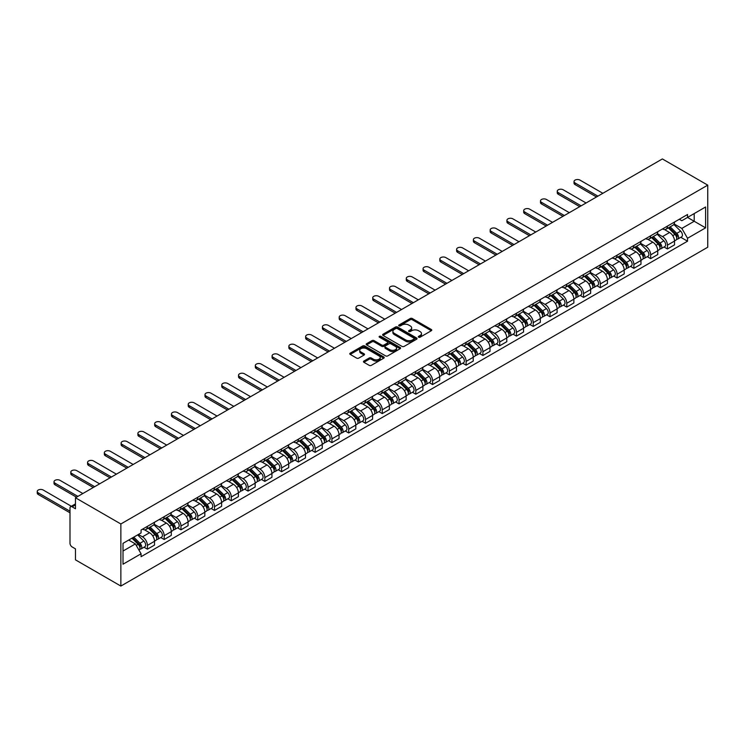 <?xml version="1.0" encoding="UTF-8"?>
<svg xmlns="http://www.w3.org/2000/svg" width="745" height="745" viewBox="0 0 745 745"><rect width="100%" height="100%" fill="white"/><g stroke="black" fill="none" stroke-linecap="round" stroke-linejoin="round"><path stroke-width="1.12" d="M418.634 337.196A1.043 0.605 0 0 0 420.115 337.196L431.327 330.715A1.49 0.866 0 0 0 431.765 330.11A1.49 0.866 0 0 0 431.327 329.504L412.33 318.534A1.49 0.866 0 0 0 410.216 318.534L399.003 325.006A1.043 0.605 0 0 0 400.484 325.863L401.928 325.025A4.777 2.756 0 0 1 408.688 325.025L410.272 325.938A4.777 2.756 0 0 1 411.668 327.884A4.777 2.756 0 0 1 410.272 329.839L408.819 330.678A1.043 0.605 0 0 0 410.299 331.525L411.752 330.687A4.777 2.756 0 0 1 418.504 330.687L420.087 331.599A4.777 2.756 0 0 1 421.484 333.555A4.777 2.756 0 0 1 420.087 335.501L418.634 336.34A1.043 0.605 0 0 0 418.634 337.196L418.634 336.34M363.886 361.064A1.49 0.866 0 0 0 363.448 361.679A1.49 0.866 0 0 0 363.886 362.284L369.213 365.357A1.49 0.866 0 0 0 371.327 365.357L383.777 358.168A1.49 0.866 0 0 0 384.215 357.563A1.49 0.866 0 0 0 383.777 356.948L364.78 345.987A1.49 0.866 0 0 0 362.666 345.987L350.215 353.177A1.49 0.866 0 0 0 349.778 353.782A1.49 0.866 0 0 0 350.215 354.397L356.65 358.112A1.49 0.866 0 0 0 358.764 358.112L364.091 355.03A1.49 0.866 0 0 0 364.529 354.424A1.49 0.866 0 0 0 364.091 353.81L360.897 351.966A3.995 2.309 0 0 1 359.733 350.336A3.995 2.309 0 0 1 362.2 348.213A3.995 2.309 0 0 1 366.549 348.707L379.056 355.933A3.995 2.309 0 0 1 380.22 357.563A3.995 2.309 0 0 1 377.762 359.695A3.995 2.309 0 0 1 373.403 359.192L371.327 357.991A1.49 0.866 0 0 0 369.213 357.991L363.886 361.064L363.886 362.284L369.213 359.23L369.213 357.991M120.858 523.977L75.478 497.781L662.37 158.936L707.75 185.142L120.858 523.977L120.858 586.064L707.75 247.219L707.75 185.142M402.039 346.406A1.49 0.866 0 0 0 404.144 346.406L416.604 339.217A1.49 0.866 0 0 0 417.042 338.612A1.49 0.866 0 0 0 416.604 337.997L397.606 327.036A1.49 0.866 0 0 0 395.493 327.036L383.042 334.226A1.49 0.866 0 0 0 382.604 334.831A1.49 0.866 0 0 0 383.042 335.446L402.039 346.406M379.82 337.42A1.043 0.605 0 0 1 380.872 337.569L380.872 336.321L400.186 347.477A1.49 0.866 0 0 1 400.624 348.083A1.49 0.866 0 0 1 400.186 348.697L387.735 355.887A1.49 0.866 0 0 1 385.621 355.887L366.624 344.916L371.96 341.862L371.96 340.623L366.624 343.696A1.49 0.866 0 0 0 366.186 344.311A1.49 0.866 0 0 0 366.624 344.916L366.624 343.696M371.96 341.862A1.49 0.866 0 0 1 374.065 341.862L374.065 340.623A1.49 0.866 0 0 0 371.96 340.623M374.065 340.623L381.775 345.065A1.49 0.866 0 0 0 383.88 345.065L387.419 343.026A1.49 0.866 0 0 0 387.856 342.421A1.49 0.866 0 0 0 387.419 341.806L379.401 337.178A1.043 0.605 0 0 1 380.872 336.321M75.478 497.781L75.478 508.77L72.144 506.842A3.045 1.76 -120 0 0 70.626 506.693A3.045 1.76 -120 0 0 69.993 508.081L69.993 543.226A3.045 1.76 -120 0 0 72.144 546.951L75.478 548.869L75.478 559.858L120.858 586.064M667.427 226.117A6.994 4.042 60 0 1 665.974 229.255L673.07 225.158A6.994 4.042 -120 0 0 674.523 222.019M657.351 233.641L662.482 236.603A6.994 4.042 60 0 1 667.427 245.17L674.523 241.073A6.994 4.042 -120 0 0 669.578 232.505L664.493 229.572M674.523 241.073L674.523 244.863L667.427 248.96L664.028 246.995M665.974 229.255A6.994 4.042 60 0 1 662.538 228.939M667.427 245.17L667.427 248.96M650.655 235.792A6.994 4.042 60 0 1 649.202 238.94L656.298 234.843A6.994 4.042 -120 0 0 657.751 231.695M647.247 256.68L650.655 258.645L657.751 254.548L657.751 250.758A6.994 4.042 -120 0 0 652.806 242.19L647.722 239.257M649.202 238.94A6.994 4.042 60 0 1 645.757 238.624M640.579 243.326L645.71 246.288A6.994 4.042 60 0 1 650.655 254.855L650.655 258.645M633.874 245.478A6.994 4.042 60 0 1 632.431 248.625L639.527 244.528A6.994 4.042 -120 0 0 640.97 241.38M630.475 266.365L633.874 268.33L640.97 264.233L640.97 260.443A6.994 4.042 -120 0 0 636.025 251.875L630.95 248.942M632.431 248.625A6.994 4.042 60 0 1 628.985 248.308M623.807 253.011L628.929 255.973A6.994 4.042 60 0 1 633.874 264.54L633.874 268.33M617.102 255.162A6.994 4.042 60 0 1 615.659 258.31L622.755 254.213A6.994 4.042 -120 0 0 624.198 251.065M613.703 276.05L617.102 278.015L624.198 273.918L624.198 270.128A6.994 4.042 -120 0 0 619.253 261.56L614.178 258.627M615.659 258.31A6.994 4.042 60 0 1 612.213 257.994M607.035 262.696L612.157 265.658A6.994 4.042 60 0 1 617.102 274.225L617.102 278.015M600.33 264.847A6.994 4.042 60 0 1 598.878 267.995L605.974 263.898A6.994 4.042 -120 0 0 607.426 260.75M596.922 285.735L600.33 287.7L607.426 283.603L607.426 279.813A6.994 4.042 -120 0 0 602.482 271.245L597.397 268.312M598.878 267.995A6.994 4.042 60 0 1 595.432 267.678M590.254 272.381L595.385 275.343A6.994 4.042 60 0 1 600.33 283.91L600.33 287.7M583.549 274.533A6.994 4.042 60 0 1 582.106 277.68L589.202 273.583A6.994 4.042 -120 0 0 590.655 270.435M580.15 295.42L583.558 297.385L590.655 293.288L590.655 289.498A6.994 4.042 -120 0 0 585.7 280.93L580.625 277.997M582.106 277.68A6.994 4.042 60 0 1 578.66 277.363M573.482 282.066L578.604 285.028A6.994 4.042 60 0 1 583.558 293.595L583.558 297.385M566.777 284.217A6.994 4.042 60 0 1 565.334 287.356L572.43 283.268A6.994 4.042 -120 0 0 573.874 280.12M563.378 305.105L566.777 307.07L573.874 302.973L573.874 299.183A6.994 4.042 -120 0 0 568.929 290.615L563.853 287.682M565.334 287.356A6.994 4.042 60 0 1 561.888 287.048M556.711 291.751L561.832 294.713A6.994 4.042 60 0 1 566.777 303.28L566.777 307.07M550.006 293.903A6.994 4.042 60 0 1 548.553 297.041L555.649 292.943A6.994 4.042 -120 0 0 557.102 289.805M546.607 314.79L550.006 316.755L557.102 312.658L557.102 308.868A6.994 4.042 -120 0 0 552.157 300.3L547.072 297.367M548.553 297.041A6.994 4.042 60 0 1 545.116 296.733M539.929 301.436L545.061 304.398A6.994 4.042 60 0 1 550.006 312.965L550.006 316.755M533.234 303.588A6.994 4.042 60 0 1 531.781 306.726L538.877 302.628A6.994 4.042 -120 0 0 540.33 299.49M529.825 324.475L533.234 326.44L540.33 322.343L540.33 318.553A6.994 4.042 -120 0 0 535.385 309.985L530.3 307.052M531.781 306.726A6.994 4.042 60 0 1 528.335 306.419M523.158 311.121L528.279 314.083A6.994 4.042 60 0 1 533.234 322.65L533.234 326.44M516.453 313.272A6.994 4.042 60 0 1 515.009 316.411L522.105 312.313A6.994 4.042 -120 0 0 523.549 309.175M513.054 334.16L516.453 336.116L523.549 332.019L523.549 328.238A6.994 4.042 -120 0 0 518.604 319.67L513.529 316.737M515.009 316.411A6.994 4.042 60 0 1 511.564 316.094M506.386 320.806L511.508 323.768A6.994 4.042 60 0 1 516.453 332.335L516.453 336.116M499.681 322.958A6.994 4.042 60 0 1 498.228 326.096L505.334 321.998A6.994 4.042 -120 0 0 506.777 318.86M496.282 343.836L499.681 345.801L506.777 341.704L506.777 337.923A6.994 4.042 -120 0 0 501.832 329.355L496.757 326.422M498.228 326.096A6.994 4.042 60 0 1 494.792 325.779M489.605 330.491L494.736 333.453A6.994 4.042 60 0 1 499.681 342.02L499.681 345.801M482.909 332.642A6.994 4.042 60 0 1 481.456 335.781L488.552 331.683A6.994 4.042 -120 0 0 490.005 328.545M479.501 353.521L482.909 355.486L490.005 351.389L490.005 347.608A6.994 4.042 -120 0 0 485.06 339.04L479.976 336.107M481.456 335.781A6.994 4.042 60 0 1 478.011 335.464M472.833 340.176L477.964 343.138A6.994 4.042 60 0 1 482.909 351.705L482.909 355.486M466.128 342.328A6.994 4.042 60 0 1 464.684 345.466L471.781 341.368A6.994 4.042 -120 0 0 473.233 338.23M462.729 363.206L466.128 365.171L473.233 361.074L473.233 357.293A6.994 4.042 -120 0 0 468.279 348.725L463.204 345.792M464.684 345.466A6.994 4.042 60 0 1 461.239 345.149M456.061 349.861L461.183 352.823A6.994 4.042 60 0 1 466.128 361.39L466.128 365.171M449.356 352.012A6.994 4.042 60 0 1 447.913 355.151L455.009 351.053A6.994 4.042 -120 0 0 456.452 347.915M445.957 372.891L449.356 374.856L456.452 370.759L456.452 366.978A6.994 4.042 -120 0 0 451.507 358.41L446.432 355.477M447.913 355.151A6.994 4.042 60 0 1 444.467 354.834M439.289 359.546L444.411 362.508A6.994 4.042 60 0 1 449.356 371.075L449.356 374.856M432.584 361.697A6.994 4.042 60 0 1 431.132 364.836L438.228 360.738A6.994 4.042 -120 0 0 439.68 357.6M429.185 382.576L432.584 384.541L439.68 380.444L439.68 376.663A6.994 4.042 -120 0 0 434.735 368.095L429.651 365.162M431.132 364.836A6.994 4.042 60 0 1 427.695 364.519M422.508 369.231L427.639 372.193A6.994 4.042 60 0 1 432.584 380.76L432.584 384.541M415.812 371.382A6.994 4.042 60 0 1 414.36 374.521L421.456 370.423A6.994 4.042 -120 0 0 422.909 367.285M412.404 392.261L415.812 394.226L422.909 390.129L422.909 386.348A6.994 4.042 -120 0 0 417.964 377.78L412.879 374.847M414.36 374.521A6.994 4.042 60 0 1 410.914 374.204M405.736 378.916L410.858 381.878A6.994 4.042 60 0 1 415.812 390.445L415.812 394.226M399.031 381.067A6.994 4.042 60 0 1 397.588 384.206L404.684 380.108A6.994 4.042 -120 0 0 406.127 376.97M395.632 401.946L399.031 403.911L406.127 399.814L406.127 396.033A6.994 4.042 -120 0 0 401.183 387.465L396.107 384.532M397.588 384.206A6.994 4.042 60 0 1 394.142 383.889M388.965 388.601L394.086 391.563A6.994 4.042 60 0 1 399.031 400.13L399.031 403.911M382.26 390.753A6.994 4.042 60 0 1 380.807 393.891L387.912 389.793A6.994 4.042 -120 0 0 389.356 386.655M378.86 411.631L382.26 413.596L389.356 409.499L389.356 405.718A6.994 4.042 -120 0 0 384.411 397.15L379.326 394.217M380.807 393.891A6.994 4.042 60 0 1 377.37 393.574M372.183 398.286L377.315 401.248A6.994 4.042 60 0 1 382.26 409.815L382.26 413.596M365.488 400.438A6.994 4.042 60 0 1 364.035 403.576L371.131 399.478A6.994 4.042 -120 0 0 372.584 396.34M362.079 421.316L365.488 423.281L372.584 419.184L372.584 415.403A6.994 4.042 -120 0 0 367.639 406.835L362.554 403.902M364.035 403.576A6.994 4.042 60 0 1 360.589 403.259M355.412 407.971L360.543 410.933A6.994 4.042 60 0 1 365.488 419.5L365.488 423.281M348.707 410.123A6.994 4.042 60 0 1 347.263 413.261L354.359 409.163A6.994 4.042 -120 0 0 355.803 406.025M345.308 431.001L348.707 432.966L355.812 428.869L355.812 425.078A6.994 4.042 -120 0 0 350.858 416.52L345.782 413.587M347.263 413.261A6.994 4.042 60 0 1 343.817 412.944M338.64 417.656L343.762 420.618A6.994 4.042 60 0 1 348.707 429.176L348.707 432.966M331.935 419.808A6.994 4.042 60 0 1 330.491 422.946L337.587 418.848A6.994 4.042 -120 0 0 339.031 415.71M328.536 440.686L331.935 442.651L339.031 438.554L339.031 434.763A6.994 4.042 -120 0 0 334.086 426.196L329.011 423.272M330.491 422.946A6.994 4.042 60 0 1 327.046 422.629M321.868 427.341L326.99 430.293A6.994 4.042 60 0 1 331.935 438.861L331.935 442.651M315.163 429.493A6.994 4.042 60 0 1 313.71 432.631L320.806 428.533A6.994 4.042 -120 0 0 322.259 425.395M311.755 450.371L315.163 452.336L322.259 448.239L322.259 444.448A6.994 4.042 -120 0 0 317.314 435.881L312.229 432.957M313.71 432.631A6.994 4.042 60 0 1 310.265 432.314M305.087 437.026L310.218 439.978A6.994 4.042 60 0 1 315.163 448.546L315.163 452.336M298.391 439.178A6.994 4.042 60 0 1 296.938 442.316L304.035 438.218A6.994 4.042 -120 0 0 305.487 435.08M294.983 460.056L298.391 462.021L305.487 457.924L305.487 454.133A6.994 4.042 -120 0 0 300.542 445.566L295.458 442.632M296.938 442.316A6.994 4.042 60 0 1 293.493 441.999M288.315 446.711L293.437 449.663A6.994 4.042 60 0 1 298.391 458.231L298.391 462.021M281.61 448.863A6.994 4.042 60 0 1 280.167 452.001L287.263 447.903A6.994 4.042 -120 0 0 288.706 444.765M278.211 469.741L281.61 471.706L288.706 467.609L288.706 463.818A6.994 4.042 -120 0 0 283.761 455.251L278.686 452.317M280.167 452.001A6.994 4.042 60 0 1 276.721 451.684M271.543 456.396L276.665 459.348A6.994 4.042 60 0 1 281.61 467.916L281.61 471.706M264.838 458.548A6.994 4.042 60 0 1 263.385 461.686L270.482 457.588A6.994 4.042 -120 0 0 271.934 454.45M261.439 479.426L264.838 481.391L271.934 477.294L271.934 473.503A6.994 4.042 -120 0 0 266.989 464.936L261.905 462.002M263.385 461.686A6.994 4.042 60 0 1 259.949 461.369M254.762 466.081L259.893 469.033A6.994 4.042 60 0 1 264.838 477.601L264.838 481.391M248.066 468.233A6.994 4.042 60 0 1 246.614 471.371L253.71 467.273A6.994 4.042 -120 0 0 255.162 464.135M244.658 489.111L248.066 491.076L255.162 486.979L255.162 483.188A6.994 4.042 -120 0 0 250.218 474.621L245.133 471.687M246.614 471.371A6.994 4.042 60 0 1 243.168 471.054M237.99 475.766L243.121 478.718A6.994 4.042 60 0 1 248.066 487.286L248.066 491.076M231.285 477.918A6.994 4.042 60 0 1 229.842 481.056L236.938 476.958A6.994 4.042 -120 0 0 238.381 473.82M227.886 498.796L231.285 500.761L238.381 496.664L238.381 492.873A6.994 4.042 -120 0 0 233.436 484.306L228.361 481.372M229.842 481.056A6.994 4.042 60 0 1 226.396 480.739M221.218 485.442L226.34 488.403A6.994 4.042 60 0 1 231.285 496.971L231.285 500.761M214.513 487.603A6.994 4.042 60 0 1 213.07 490.741L220.166 486.643A6.994 4.042 -120 0 0 221.61 483.505M211.114 508.481L214.513 510.446L221.61 506.349L221.61 502.558A6.994 4.042 -120 0 0 216.665 493.991L211.589 491.057M213.07 490.741A6.994 4.042 60 0 1 209.624 490.424M204.447 495.127L209.569 498.088A6.994 4.042 60 0 1 214.513 506.656L214.513 510.446M197.742 497.288A6.994 4.042 60 0 1 196.289 500.426L203.385 496.328A6.994 4.042 -120 0 0 204.838 493.19M194.333 518.166L197.742 520.131L204.838 516.034L204.838 512.243A6.994 4.042 -120 0 0 199.893 503.676L194.808 500.742M196.289 500.426A6.994 4.042 60 0 1 192.843 500.109M187.666 504.812L192.797 507.773A6.994 4.042 60 0 1 197.742 516.341L197.742 520.131M180.96 506.972A6.994 4.042 60 0 1 179.517 510.111L186.613 506.013A6.994 4.042 -120 0 0 188.066 502.875M177.561 527.851L180.97 529.816L188.066 525.719L188.066 521.928A6.994 4.042 -120 0 0 183.112 513.361L178.036 510.427M179.517 510.111A6.994 4.042 60 0 1 176.071 509.794M170.894 514.497L176.016 517.458A6.994 4.042 60 0 1 180.97 526.026L180.97 529.816M164.189 516.648A6.994 4.042 60 0 1 162.745 519.796L169.841 515.698A6.994 4.042 -120 0 0 171.285 512.56M160.79 537.536L164.189 539.501L171.285 535.404L171.285 531.613A6.994 4.042 -120 0 0 166.34 523.046L161.265 520.112M162.745 519.796A6.994 4.042 60 0 1 159.3 519.479M154.122 524.182L159.244 527.143A6.994 4.042 60 0 1 164.189 535.711L164.189 539.501M147.417 526.333A6.994 4.042 60 0 1 145.964 529.481L153.06 525.383A6.994 4.042 -120 0 0 154.513 522.236M144.018 547.221L147.417 549.186L154.513 545.089L154.513 541.298A6.994 4.042 -120 0 0 149.568 532.731L144.483 529.797M145.964 529.481A6.994 4.042 60 0 1 142.528 529.164M138.384 534.472L142.472 536.828A6.994 4.042 60 0 1 147.417 545.396L147.417 549.186M679.31 219.254L681.833 220.716L705.599 206.989L694.2 213.573L694.2 221.274L681.833 228.408L674.132 223.956M123.009 551.049L135.376 543.906L141.075 553.777L123.009 564.207L123.009 543.347L141.075 532.917L141.075 530.002L687.533 214.504L687.533 217.419L705.599 227.849L687.533 238.279L681.833 228.408M705.599 206.989L705.599 227.849M141.075 553.777L141.075 556.692L687.533 241.194L687.533 238.279M135.376 543.906L128.708 540.06M680.8 237.31L687.533 241.194M419.053 337.345L420.087 336.74A4.777 2.756 0 0 0 421.484 334.794L421.484 333.555M411.668 327.884L411.668 329.122A4.777 2.756 0 0 1 410.272 331.078L409.238 331.674M431.327 329.504L431.327 330.715L412.33 319.773A1.49 0.866 0 0 0 410.216 319.773L399.422 326.003M416.604 337.997L416.604 339.217L397.606 328.275A1.49 0.866 0 0 0 395.493 328.275L383.06 335.455M413.969 339.04A1.043 0.605 0 0 0 413.969 338.183L397.29 328.554A1.043 0.605 0 0 0 395.809 328.554L394.282 329.439A4.777 2.756 0 0 0 392.885 331.385A4.777 2.756 0 0 0 394.282 333.341L405.68 339.925A4.777 2.756 0 0 0 412.432 339.925L413.969 339.04L413.969 340.279A1.043 0.605 0 0 0 414.267 339.85L414.267 338.612M392.885 331.385L392.885 332.633A4.777 2.756 0 0 0 394.282 334.579L394.282 333.341M413.969 340.279L412.432 341.163A4.777 2.756 0 0 1 405.68 341.163L394.282 334.579M374.065 341.862L381.775 346.313A1.49 0.866 0 0 0 383.88 346.313L387.419 344.274A1.49 0.866 0 0 0 387.856 343.659L387.856 342.421M380.872 337.569L400.167 348.707M389.765 349.684A3.995 2.309 0 0 0 394.124 350.187A3.995 2.309 0 0 0 396.582 348.055A3.995 2.309 0 0 0 395.418 346.425L391.004 343.883A1.49 0.866 0 0 0 388.899 343.883L385.361 345.922A1.49 0.866 0 0 0 384.923 346.527A1.49 0.866 0 0 0 385.361 347.142L389.765 349.684L389.765 350.923A3.995 2.309 0 0 0 394.124 351.426A3.995 2.309 0 0 0 396.582 349.293L396.582 348.055M384.923 346.527L384.923 347.775A1.49 0.866 0 0 0 385.361 348.381L385.361 347.142M389.765 350.923L385.361 348.381M380.22 357.563L380.22 358.801A3.995 2.309 0 0 1 377.762 360.934A3.995 2.309 0 0 1 373.403 360.431L371.327 359.23A1.49 0.866 0 0 0 369.213 359.23M359.733 350.336L359.733 351.584A3.995 2.309 0 0 0 360.897 353.214L360.897 351.966M364.091 353.81L364.091 355.03L360.897 353.214M383.759 358.187L364.78 347.226A1.49 0.866 0 0 0 362.666 347.226L350.234 354.406M668.33 227.895L674.942 234.414A3.8 2.198 60 0 1 675.939 240.113L674.523 240.933M669.643 229.199L672.446 230.81M602.854 193.3L580.001 180.113A3.502 2.021 -0 0 0 576.192 179.675A3.502 2.021 -0 0 0 574.032 181.538A3.502 2.021 -0 0 0 575.056 182.963L597.909 196.159M669.066 227.467L676.302 234.61A1.825 1.052 60 0 1 676.777 237.348A1.825 1.052 60 0 1 676.618 237.413M670.155 226.843L676.767 233.362A3.8 2.198 60 0 1 677.773 239.061A3.8 2.198 60 0 1 676.618 239.182M673.853 224.431L680.632 231.127A3.8 2.198 60 0 1 681.638 236.826L677.773 239.061M596.512 196.969L575.056 184.583A3.502 2.021 180 0 1 574.032 183.149L574.032 181.538M651.558 237.581L658.161 244.099A3.8 2.198 60 0 1 659.167 249.799L657.751 250.618M652.871 238.884L655.675 240.495M586.082 202.985L563.229 189.798A3.502 2.021 -0 0 0 559.421 189.36A3.502 2.021 -0 0 0 557.26 191.223A3.502 2.021 -0 0 0 558.284 192.648L581.137 205.844M652.285 237.152L659.521 244.295A1.825 1.052 60 0 1 660.005 247.033A1.825 1.052 60 0 1 659.837 247.098M653.384 236.528L659.995 243.047A3.8 2.198 60 0 1 660.992 248.746A3.8 2.198 60 0 1 659.846 248.867M657.081 234.116L663.86 240.812A3.8 2.198 60 0 1 664.866 246.511L660.992 248.746M579.74 206.654L558.284 194.268A3.502 2.021 180 0 1 557.26 192.834L557.26 191.223M634.777 247.266L641.389 253.784A3.8 2.198 60 0 1 642.395 259.483L640.97 260.303M636.1 248.56L638.903 250.18M569.31 212.67L546.457 199.483A3.502 2.021 -0 0 0 542.649 199.045A3.502 2.021 -0 0 0 540.488 200.908A3.502 2.021 -0 0 0 541.513 202.333L564.356 215.529M635.513 246.837L642.749 253.98A1.825 1.052 60 0 1 643.233 256.718A1.825 1.052 60 0 1 643.065 256.783M636.612 246.213L643.214 252.732A3.8 2.198 60 0 1 644.22 258.431A3.8 2.198 60 0 1 643.075 258.552M640.309 243.801L647.088 250.497A3.8 2.198 60 0 1 648.094 256.196L644.22 258.431M562.959 216.339L541.513 203.953A3.502 2.021 180 0 1 540.488 202.519L540.488 200.908M618.005 256.951L624.617 263.469A3.8 2.198 60 0 1 625.614 269.169L624.198 269.988M619.328 258.245L622.122 259.865M552.529 222.355L529.686 209.168A3.502 2.021 -0 0 0 525.868 208.73A3.502 2.021 -0 0 0 523.707 210.593A3.502 2.021 -0 0 0 524.731 212.018L547.584 225.214M618.741 256.522L625.977 263.665A1.825 1.052 60 0 1 626.452 266.403A1.825 1.052 60 0 1 626.294 266.468M619.831 255.889L626.443 262.417A3.8 2.198 60 0 1 627.448 268.116A3.8 2.198 60 0 1 626.294 268.237M623.528 253.486L630.317 260.182A3.8 2.198 60 0 1 631.313 265.881L627.448 268.116M546.187 226.024L524.731 213.638A3.502 2.021 180 0 1 523.707 212.204L523.707 210.593M601.234 266.635L607.836 273.154A3.8 2.198 60 0 1 608.842 278.853L607.426 279.673M602.547 267.93L605.35 269.55M535.757 232.04L512.905 218.853A3.502 2.021 -0 0 0 509.096 218.415A3.502 2.021 -0 0 0 506.935 220.278A3.502 2.021 -0 0 0 507.96 221.703L530.812 234.899M601.96 266.207L609.205 273.35A1.825 1.052 60 0 1 609.68 276.088A1.825 1.052 60 0 1 609.512 276.153M603.059 265.574L609.671 272.102A3.8 2.198 60 0 1 610.667 277.801A3.8 2.198 60 0 1 609.522 277.922M606.756 263.171L613.535 269.867A3.8 2.198 60 0 1 614.541 275.566L610.667 277.801M529.416 235.699L507.96 223.323A3.502 2.021 180 0 1 506.935 221.889L506.935 220.278M584.452 276.321L591.064 282.839A3.8 2.198 60 0 1 592.07 288.538L590.645 289.358M585.775 277.615L588.578 279.235M518.986 241.725L496.133 228.538A3.502 2.021 -0 0 0 492.324 228.1A3.502 2.021 -0 0 0 490.163 229.963A3.502 2.021 -0 0 0 491.188 231.388L514.031 244.583M585.188 275.892L592.424 283.035A1.825 1.052 60 0 1 592.908 285.773A1.825 1.052 60 0 1 592.741 285.838M586.287 275.259L592.89 281.778A3.8 2.198 60 0 1 593.895 287.486A3.8 2.198 60 0 1 592.75 287.607M589.984 272.856L596.764 279.543A3.8 2.198 60 0 1 597.769 285.251L593.895 287.486M512.635 245.384L491.188 233.008A3.502 2.021 180 0 1 490.163 231.574L490.163 229.963M567.681 286.005L574.293 292.524A3.8 2.198 60 0 1 575.289 298.224L573.874 299.043M569.003 287.3L571.797 288.92M502.204 251.41L479.361 238.214A3.502 2.021 -0 0 0 475.543 237.776A3.502 2.021 -0 0 0 473.392 239.648A3.502 2.021 -0 0 0 474.416 241.073L497.26 254.269M568.416 285.577L575.652 292.72A1.825 1.052 60 0 1 576.136 295.458A1.825 1.052 60 0 1 575.969 295.523M569.506 284.944L576.118 291.463A3.8 2.198 60 0 1 577.124 297.171A3.8 2.198 60 0 1 575.969 297.292M573.212 282.541L579.992 289.228A3.8 2.198 60 0 1 580.988 294.936L577.124 297.171M495.863 255.069L474.416 242.684A3.502 2.021 180 0 1 473.392 241.259L473.392 239.648M550.909 295.69L557.511 302.209A3.8 2.198 60 0 1 558.517 307.909L557.102 308.728M552.222 296.985L555.025 298.605M485.433 261.095L462.58 247.899A3.502 2.021 -0 0 0 458.771 247.461A3.502 2.021 -0 0 0 456.611 249.333A3.502 2.021 -0 0 0 457.635 250.758L480.488 263.954M551.645 295.262L558.88 302.405A1.825 1.052 60 0 1 559.355 305.143A1.825 1.052 60 0 1 559.188 305.208M552.734 294.629L559.346 301.148A3.8 2.198 60 0 1 560.342 306.847A3.8 2.198 60 0 1 559.197 306.977M556.431 292.226L563.211 298.913A3.8 2.198 60 0 1 564.216 304.612L560.342 306.847M479.091 264.754L457.635 252.369A3.502 2.021 180 0 1 456.611 250.944L456.611 249.333M534.137 305.376L540.74 311.894A3.8 2.198 60 0 1 541.745 317.594L540.33 318.413M535.45 306.67L538.253 308.29M468.661 270.78L445.808 257.584A3.502 2.021 -0 0 0 441.999 257.146A3.502 2.021 -0 0 0 439.839 259.018A3.502 2.021 -0 0 0 440.863 260.443L463.716 273.638M534.863 304.947L542.099 312.09A1.825 1.052 60 0 1 542.583 314.828A1.825 1.052 60 0 1 542.416 314.893M535.962 304.314L542.565 310.833A3.8 2.198 60 0 1 543.571 316.532A3.8 2.198 60 0 1 542.425 316.662M539.659 301.911L546.439 308.598A3.8 2.198 60 0 1 547.445 314.297L543.571 316.532M462.319 274.439L440.863 262.054A3.502 2.021 180 0 1 439.839 260.629L439.839 259.018M517.356 315.06L523.968 321.579A3.8 2.198 60 0 1 524.974 327.279L523.549 328.098M518.678 316.355L521.481 317.975M451.88 280.465L429.036 267.269A3.502 2.021 -0 0 0 425.227 266.831A3.502 2.021 -0 0 0 423.067 268.703A3.502 2.021 -0 0 0 424.091 270.128L446.935 283.324M518.092 314.632L525.327 321.775A1.825 1.052 60 0 1 525.812 324.513A1.825 1.052 60 0 1 525.644 324.578M519.191 313.999L525.793 320.518A3.8 2.198 60 0 1 526.799 326.217A3.8 2.198 60 0 1 525.653 326.347M522.888 311.596L529.667 318.283A3.8 2.198 60 0 1 530.673 323.982L526.799 326.217M445.538 284.124L424.091 271.739A3.502 2.021 180 0 1 423.067 270.314L423.067 268.703M500.584 324.746L507.196 331.264A3.8 2.198 60 0 1 508.192 336.964L506.777 337.783M501.907 326.04L504.7 327.66M435.108 290.15L412.264 276.954A3.502 2.021 -0 0 0 408.446 276.516A3.502 2.021 -0 0 0 406.286 278.388A3.502 2.021 -0 0 0 407.31 279.813L430.163 293.008M501.32 324.317L508.556 331.46A1.825 1.052 60 0 1 509.031 334.198A1.825 1.052 60 0 1 508.872 334.263M502.409 323.684L509.021 330.203A3.8 2.198 60 0 1 510.027 335.902A3.8 2.198 60 0 1 508.872 336.023M506.106 321.281L512.895 327.968A3.8 2.198 60 0 1 513.892 333.667L510.027 335.902M428.766 293.809L407.31 281.424A3.502 2.021 180 0 1 406.286 279.999L406.286 278.388M483.812 334.43L490.415 340.949A3.8 2.198 60 0 1 491.421 346.649L490.005 347.468M485.125 335.725L487.928 337.345M418.336 299.835L395.483 286.639A3.502 2.021 -0 0 0 391.674 286.201A3.502 2.021 -0 0 0 389.514 288.073A3.502 2.021 -0 0 0 390.538 289.498L413.391 302.694M484.539 334.002L491.775 341.145A1.825 1.052 60 0 1 492.259 343.873A1.825 1.052 60 0 1 492.091 343.948M485.638 333.369L492.249 339.888A3.8 2.198 60 0 1 493.246 345.587A3.8 2.198 60 0 1 492.1 345.708M489.335 330.966L496.114 337.653A3.8 2.198 60 0 1 497.12 343.352L493.246 345.587M411.994 303.494L390.538 291.109A3.502 2.021 180 0 1 389.514 289.684L389.514 288.073M467.031 344.115L473.643 350.634A3.8 2.198 60 0 1 474.649 356.334L473.224 357.153M468.354 345.41L471.157 347.03M401.564 309.52L378.711 296.324A3.502 2.021 -0 0 0 374.903 295.886A3.502 2.021 -0 0 0 372.742 297.758A3.502 2.021 -0 0 0 373.767 299.183L396.61 312.379M467.767 343.687L475.003 350.83A1.825 1.052 60 0 1 475.487 353.558A1.825 1.052 60 0 1 475.319 353.633M468.866 343.054L475.468 349.573A3.8 2.198 60 0 1 476.474 355.272A3.8 2.198 60 0 1 475.329 355.393M472.563 340.651L479.342 347.338A3.8 2.198 60 0 1 480.348 353.037L476.474 355.272M395.213 313.179L373.767 300.794A3.502 2.021 180 0 1 372.742 299.369L372.742 297.758M450.259 353.791L456.871 360.319A3.8 2.198 60 0 1 457.868 366.019L456.452 366.838M451.582 355.095L454.376 356.715M384.783 319.205L361.94 306.009A3.502 2.021 -0 0 0 358.122 305.571A3.502 2.021 -0 0 0 355.97 307.443A3.502 2.021 -0 0 0 356.995 308.868L379.838 322.054M450.995 353.372L458.231 360.515A1.825 1.052 60 0 1 458.715 363.243A1.825 1.052 60 0 1 458.548 363.318M452.085 352.739L458.697 359.258A3.8 2.198 60 0 1 459.702 364.957A3.8 2.198 60 0 1 458.548 365.078M455.791 350.336L462.571 357.023A3.8 2.198 60 0 1 463.567 362.722L459.702 364.957M378.441 322.864L356.995 310.479A3.502 2.021 180 0 1 355.97 309.054L355.97 307.443M433.488 363.476L440.09 370.004A3.8 2.198 60 0 1 441.096 375.704L439.68 376.523M434.801 364.78L437.604 366.4M368.011 328.89L345.159 315.694A3.502 2.021 -0 0 0 341.35 315.256A3.502 2.021 -0 0 0 339.189 317.128A3.502 2.021 -0 0 0 340.214 318.553L363.066 331.739M434.223 363.057L441.459 370.2A1.825 1.052 60 0 1 441.934 372.928A1.825 1.052 60 0 1 441.766 372.994M435.313 362.424L441.925 368.943A3.8 2.198 60 0 1 442.921 374.642A3.8 2.198 60 0 1 441.776 374.763M439.01 360.021L445.789 366.708A3.8 2.198 60 0 1 446.795 372.407L442.921 374.642M361.67 332.549L340.214 320.164A3.502 2.021 180 0 1 339.189 318.739L339.189 317.128M416.716 373.161L423.318 379.68A3.8 2.198 60 0 1 424.324 385.388L422.909 386.199M418.029 374.465L420.832 376.085M351.24 338.575L328.387 325.379A3.502 2.021 -0 0 0 324.578 324.941A3.502 2.021 -0 0 0 322.417 326.813A3.502 2.021 -0 0 0 323.442 328.238L346.295 341.424M417.442 372.742L424.678 379.885A1.825 1.052 60 0 1 425.162 382.613A1.825 1.052 60 0 1 424.995 382.679M418.541 372.109L425.144 378.628A3.8 2.198 60 0 1 426.149 384.327A3.8 2.198 60 0 1 425.004 384.448M422.238 369.706L429.018 376.393A3.8 2.198 60 0 1 430.023 382.092L426.149 384.327M344.888 342.234L323.442 329.849A3.502 2.021 180 0 1 322.417 328.424L322.417 326.813M399.935 382.846L406.547 389.365A3.8 2.198 60 0 1 407.552 395.064L406.127 395.884M401.257 384.15L404.06 385.77M334.458 348.26L311.615 335.064A3.502 2.021 -0 0 0 307.806 334.626A3.502 2.021 -0 0 0 305.646 336.489A3.502 2.021 -0 0 0 306.67 337.923L329.513 351.109M400.67 382.427L407.906 389.57A1.825 1.052 60 0 1 408.39 392.298A1.825 1.052 60 0 1 408.223 392.364M401.769 381.794L408.372 388.313A3.8 2.198 60 0 1 409.378 394.012A3.8 2.198 60 0 1 408.232 394.133M405.466 379.391L412.246 386.078A3.8 2.198 60 0 1 413.252 391.777L409.378 394.012M328.117 351.919L306.67 339.534A3.502 2.021 180 0 1 305.646 338.109L305.646 336.489M383.163 392.531L389.775 399.05A3.8 2.198 60 0 1 390.771 404.749L389.356 405.569M384.476 393.835L387.279 395.455M317.687 357.945L294.843 344.749A3.502 2.021 -0 0 0 291.025 344.311A3.502 2.021 -0 0 0 288.864 346.174A3.502 2.021 -0 0 0 289.889 347.608L312.742 360.794M383.899 392.112L391.134 399.246A1.825 1.052 60 0 1 391.609 401.983A1.825 1.052 60 0 1 391.451 402.049M384.988 391.479L391.6 397.998A3.8 2.198 60 0 1 392.606 403.697A3.8 2.198 60 0 1 391.451 403.818M388.685 389.076L395.474 395.763A3.8 2.198 60 0 1 396.47 401.462L392.606 403.697M311.345 361.604L289.889 349.219A3.502 2.021 180 0 1 288.864 347.794L288.864 346.174M366.391 402.216L372.994 408.735A3.8 2.198 60 0 1 373.999 414.434L372.584 415.254M367.704 403.52L370.507 405.14M300.915 367.63L278.062 354.434A3.502 2.021 -0 0 0 274.253 353.996A3.502 2.021 -0 0 0 272.093 355.859A3.502 2.021 -0 0 0 273.117 357.293L295.97 370.479M367.117 401.797L374.353 408.93A1.825 1.052 60 0 1 374.837 411.668A1.825 1.052 60 0 1 374.67 411.734M368.216 401.164L374.828 407.683A3.8 2.198 60 0 1 375.825 413.382A3.8 2.198 60 0 1 374.679 413.503M371.913 398.761L378.693 405.448A3.8 2.198 60 0 1 379.699 411.147L375.825 413.382M294.573 371.289L273.117 358.904A3.502 2.021 180 0 1 272.093 357.479L272.093 355.859M349.61 411.901L356.222 418.42A3.8 2.198 60 0 1 357.228 424.119L355.803 424.939M350.932 413.205L353.735 414.825M284.143 377.315L261.29 364.119A3.502 2.021 -0 0 0 257.481 363.681A3.502 2.021 -0 0 0 255.321 365.544A3.502 2.021 -0 0 0 256.345 366.978L279.189 380.164M350.346 411.482L357.581 418.615A1.825 1.052 60 0 1 358.066 421.353A1.825 1.052 60 0 1 357.898 421.419M351.444 410.849L358.047 417.368A3.8 2.198 60 0 1 359.053 423.067A3.8 2.198 60 0 1 357.907 423.188M355.142 408.446L361.921 415.133A3.8 2.198 60 0 1 362.927 420.832L359.053 423.067M277.792 380.974L256.345 368.589A3.502 2.021 180 0 1 255.321 367.164L255.321 365.544M332.838 421.586L339.45 428.105A3.8 2.198 60 0 1 340.446 433.804L339.031 434.624M334.16 422.89L336.954 424.51M267.362 387L244.518 373.804A3.502 2.021 -0 0 0 240.7 373.366A3.502 2.021 -0 0 0 238.54 375.229A3.502 2.021 -0 0 0 239.564 376.663L262.417 389.849M333.574 421.167L340.81 428.3A1.825 1.052 60 0 1 341.294 431.038A1.825 1.052 60 0 1 341.126 431.104M334.663 420.534L341.275 427.053A3.8 2.198 60 0 1 342.281 432.752A3.8 2.198 60 0 1 341.126 432.873M338.36 418.131L345.149 424.818A3.8 2.198 60 0 1 346.146 430.517L342.281 432.752M261.02 390.659L239.564 378.274A3.502 2.021 180 0 1 238.54 376.849L238.54 375.229M316.066 431.271L322.669 437.79A3.8 2.198 60 0 1 323.675 443.489L322.259 444.309M317.379 432.575L320.182 434.186M250.59 396.685L227.737 383.489A3.502 2.021 -0 0 0 223.928 383.051A3.502 2.021 -0 0 0 221.768 384.914A3.502 2.021 -0 0 0 222.792 386.348L245.645 399.534M316.802 430.852L324.038 437.986A1.825 1.052 60 0 1 324.513 440.723A1.825 1.052 60 0 1 324.345 440.789M317.892 430.219L324.503 436.738A3.8 2.198 60 0 1 325.5 442.437A3.8 2.198 60 0 1 324.354 442.558M321.589 427.816L328.368 434.503A3.8 2.198 60 0 1 329.374 440.202L325.5 442.437M244.248 400.344L222.792 387.959A3.502 2.021 180 0 1 221.768 386.534L221.768 384.914M299.294 440.956L305.897 447.475A3.8 2.198 60 0 1 306.903 453.174L305.478 453.994M300.608 442.26L303.411 443.871M233.818 406.37L210.965 393.174A3.502 2.021 -0 0 0 207.157 392.736A3.502 2.021 -0 0 0 204.996 394.599A3.502 2.021 -0 0 0 206.02 396.033L228.873 409.219M300.021 440.537L307.257 447.671A1.825 1.052 60 0 1 307.741 450.408A1.825 1.052 60 0 1 307.573 450.474M301.12 439.904L307.722 446.423A3.8 2.198 60 0 1 308.728 452.122A3.8 2.198 60 0 1 307.583 452.243M304.817 437.501L311.596 444.188A3.8 2.198 60 0 1 312.602 449.887L308.728 452.122M227.467 410.029L206.02 397.644A3.502 2.021 180 0 1 204.996 396.219L204.996 394.599M282.513 450.641L289.125 457.16A3.8 2.198 60 0 1 290.131 462.859L288.706 463.679M283.836 451.945L286.639 453.556M217.037 416.045L194.194 402.859A3.502 2.021 -0 0 0 190.375 402.421A3.502 2.021 -0 0 0 188.224 404.284A3.502 2.021 -0 0 0 189.249 405.718L212.092 418.904M283.249 450.222L290.485 457.356A1.825 1.052 60 0 1 290.969 460.093A1.825 1.052 60 0 1 290.801 460.159M284.348 449.589L290.95 456.108A3.8 2.198 60 0 1 291.956 461.807A3.8 2.198 60 0 1 290.811 461.928M288.045 447.177L294.824 453.873A3.8 2.198 60 0 1 295.821 459.572L291.956 461.807M210.695 419.714L189.249 407.329A3.502 2.021 180 0 1 188.224 405.904L188.224 404.284M265.742 460.326L272.353 466.845A3.8 2.198 60 0 1 273.35 472.544L271.934 473.364M267.055 461.63L269.858 463.241M200.265 425.73L177.412 412.544A3.502 2.021 -0 0 0 173.604 412.106A3.502 2.021 -0 0 0 171.443 413.969A3.502 2.021 -0 0 0 172.468 415.403L195.32 428.589M266.477 459.907L273.713 467.041A1.825 1.052 60 0 1 274.188 469.778A1.825 1.052 60 0 1 274.03 469.844M267.567 459.274L274.179 465.793A3.8 2.198 60 0 1 275.184 471.492A3.8 2.198 60 0 1 274.03 471.613M271.264 456.862L278.053 463.558A3.8 2.198 60 0 1 279.049 469.257L275.184 471.492M193.924 429.399L172.468 417.014A3.502 2.021 180 0 1 171.443 415.589L171.443 413.969M248.97 470.011L255.572 476.53A3.8 2.198 60 0 1 256.578 482.229L255.162 483.049M250.283 471.315L253.086 472.926M183.493 435.415L160.641 422.229A3.502 2.021 -0 0 0 156.832 421.791A3.502 2.021 -0 0 0 154.671 423.654A3.502 2.021 -0 0 0 155.696 425.078L178.549 438.274M249.696 469.592L256.932 476.726A1.825 1.052 60 0 1 257.416 479.463A1.825 1.052 60 0 1 257.249 479.529M250.795 468.959L257.407 475.478A3.8 2.198 60 0 1 258.403 481.177A3.8 2.198 60 0 1 257.258 481.298M254.492 466.547L261.272 473.243A3.8 2.198 60 0 1 262.277 478.942L258.403 481.177M177.152 439.084L155.696 426.699A3.502 2.021 180 0 1 154.671 425.274L154.671 423.654M232.189 479.696L238.8 486.215A3.8 2.198 60 0 1 239.806 491.914L238.381 492.734M233.511 481L236.314 482.611M166.722 445.1L143.869 431.914A3.502 2.021 -0 0 0 140.06 431.476A3.502 2.021 -0 0 0 137.9 433.339A3.502 2.021 -0 0 0 138.924 434.763L161.767 447.959M232.924 479.277L240.16 486.411A1.825 1.052 60 0 1 240.644 489.148A1.825 1.052 60 0 1 240.477 489.214M234.023 478.644L240.626 485.163A3.8 2.198 60 0 1 241.631 490.862A3.8 2.198 60 0 1 240.486 490.983M237.72 476.232L244.5 482.928A3.8 2.198 60 0 1 245.505 488.627L241.631 490.862M160.371 448.769L138.924 436.384A3.502 2.021 180 0 1 137.9 434.95L137.9 433.339M215.417 489.381L222.029 495.9A3.8 2.198 60 0 1 223.025 501.599L221.61 502.419M216.739 490.685L219.533 492.296M149.941 454.785L127.097 441.599A3.502 2.021 -0 0 0 123.279 441.161A3.502 2.021 -0 0 0 121.118 443.024A3.502 2.021 -0 0 0 122.143 444.448L144.996 457.644M216.152 488.962L223.388 496.096A1.825 1.052 60 0 1 223.873 498.833A1.825 1.052 60 0 1 223.705 498.899M217.242 488.329L223.854 494.848A3.8 2.198 60 0 1 224.86 500.547A3.8 2.198 60 0 1 223.705 500.668M220.939 485.917L227.728 492.613A3.8 2.198 60 0 1 228.724 498.312L224.86 500.547M143.599 458.454L122.143 446.069A3.502 2.021 180 0 1 121.118 444.635L121.118 443.024M198.645 499.066L205.248 505.585A3.8 2.198 60 0 1 206.253 511.284L204.838 512.104M199.958 500.37L202.761 501.981M133.169 464.47L110.316 451.284A3.502 2.021 -0 0 0 106.507 450.846A3.502 2.021 -0 0 0 104.347 452.709A3.502 2.021 -0 0 0 105.371 454.133L128.224 467.329M199.371 498.647L206.616 505.781A1.825 1.052 60 0 1 207.091 508.518A1.825 1.052 60 0 1 206.924 508.584M200.47 498.014L207.082 504.533A3.8 2.198 60 0 1 208.078 510.232A3.8 2.198 60 0 1 206.933 510.353M204.167 495.602L210.947 502.298A3.8 2.198 60 0 1 211.952 507.997L208.078 510.232M126.827 468.139L105.371 455.754A3.502 2.021 180 0 1 104.347 454.32L104.347 452.709M181.864 508.751L188.476 515.27A3.8 2.198 60 0 1 189.481 520.969L188.057 521.789M183.186 510.055L185.989 511.666M116.397 474.155L93.544 460.969A3.502 2.021 -0 0 0 89.735 460.531A3.502 2.021 -0 0 0 87.575 462.394A3.502 2.021 -0 0 0 88.599 463.818L111.452 477.014M182.6 508.323L189.835 515.466A1.825 1.052 60 0 1 190.32 518.203A1.825 1.052 60 0 1 190.152 518.269M183.698 507.699L190.301 514.218A3.8 2.198 60 0 1 191.307 519.917A3.8 2.198 60 0 1 190.161 520.038M187.395 505.287L194.175 511.983A3.8 2.198 60 0 1 195.181 517.682L191.307 519.917M110.046 477.824L88.599 465.439A3.502 2.021 180 0 1 87.575 464.005L87.575 462.394M165.092 518.436L171.704 524.955A3.8 2.198 60 0 1 172.7 530.654L171.285 531.474M166.414 519.74L169.217 521.351M99.616 483.84L76.772 470.654A3.502 2.021 -0 0 0 72.954 470.216A3.502 2.021 -0 0 0 70.803 472.079A3.502 2.021 -0 0 0 71.827 473.503L94.671 486.699M165.828 518.008L173.064 525.15A1.825 1.052 60 0 1 173.548 527.888A1.825 1.052 60 0 1 173.38 527.954M166.917 517.384L173.529 523.903A3.8 2.198 60 0 1 174.535 529.602A3.8 2.198 60 0 1 173.38 529.723M170.624 514.972L177.403 521.668A3.8 2.198 60 0 1 178.4 527.367L174.535 529.602M93.274 487.509L71.827 475.124A3.502 2.021 180 0 1 70.803 473.69L70.803 472.079M148.32 528.121L154.923 534.64A3.8 2.198 60 0 1 155.929 540.339L154.513 541.159M149.633 529.416L152.436 531.036M82.844 493.525L59.991 480.339A3.502 2.021 -0 0 0 56.182 479.901A3.502 2.021 -0 0 0 54.022 481.764A3.502 2.021 -0 0 0 55.046 483.188L77.899 496.384M149.056 527.693L156.292 534.836A1.825 1.052 60 0 1 156.767 537.573A1.825 1.052 60 0 1 156.599 537.639M150.145 527.069L156.757 533.588A3.8 2.198 60 0 1 157.754 539.287A3.8 2.198 60 0 1 156.608 539.408M153.843 524.657L160.622 531.353A3.8 2.198 60 0 1 161.628 537.052L157.754 539.287M76.502 497.194L55.046 484.809A3.502 2.021 180 0 1 54.022 483.375L54.022 481.764M131.94 538.188L138.151 544.325A3.8 2.198 60 0 1 139.157 550.024L138.97 550.136M132.861 539.101L135.665 540.721M71.362 506.265L43.219 490.024A3.502 2.021 -0 0 0 39.41 489.586A3.502 2.021 -0 0 0 37.25 491.449A3.502 2.021 -0 0 0 38.274 492.873L69.993 511.191M132.666 537.769L139.511 544.521A1.825 1.052 60 0 1 139.995 547.258A1.825 1.052 60 0 1 139.827 547.324M133.765 537.136L139.976 543.273A3.8 2.198 60 0 1 140.982 548.972A3.8 2.198 60 0 1 139.837 549.093M137.639 534.901L143.85 541.038A3.8 2.198 60 0 1 144.856 546.737L140.982 548.972M69.993 512.802L38.274 494.494A3.502 2.021 180 0 1 37.25 493.06L37.25 491.449M164.189 535.711L171.285 531.613M180.97 526.026L188.066 521.928M197.742 516.341L204.838 512.243M214.513 506.656L221.61 502.558M231.285 496.971L238.381 492.873M248.066 487.286L255.162 483.188M264.838 477.601L271.934 473.503M281.61 467.916L288.706 463.818M298.391 458.231L305.487 454.133M315.163 448.546L322.259 444.448M331.935 438.861L339.031 434.763M348.707 429.176L355.812 425.078M365.488 419.5L372.584 415.403M382.26 409.815L389.356 405.718M399.031 400.13L406.127 396.033M415.812 390.445L422.909 386.348M432.584 380.76L439.68 376.663M449.356 371.075L456.452 366.978M466.128 361.39L473.233 357.293M482.909 351.705L490.005 347.608M499.681 342.02L506.777 337.923M516.453 332.335L523.549 328.238M533.234 322.65L540.33 318.553M550.006 312.965L557.102 308.868M566.777 303.28L573.874 299.183M583.558 293.595L590.655 289.498M600.33 283.91L607.426 279.813M617.102 274.225L624.198 270.128M633.874 264.54L640.97 260.443M650.655 254.855L657.751 250.758M147.417 545.396L154.513 541.298M142.472 536.828L149.568 532.731M159.244 527.143L166.34 523.046M176.016 517.458L183.112 513.361M192.797 507.773L199.893 503.676M209.569 498.088L216.665 493.991M226.34 488.403L233.436 484.306M243.121 478.718L250.218 474.621M259.893 469.033L266.989 464.936M276.665 459.348L283.761 455.251M293.437 449.663L300.542 445.566M310.218 439.978L317.314 435.881M326.99 430.293L334.086 426.196M343.762 420.618L350.858 416.52M360.543 410.933L367.639 406.835M377.315 401.248L384.411 397.15M394.086 391.563L401.183 387.465M410.858 381.878L417.964 377.78M427.639 372.193L434.735 368.095M444.411 362.508L451.507 358.41M461.183 352.823L468.279 348.725M477.964 343.138L485.06 339.04M494.736 333.453L501.832 329.355M511.508 323.768L518.604 319.67M528.279 314.083L535.385 309.985M545.061 304.398L552.157 300.3M561.832 294.713L568.929 290.615M578.604 285.028L585.7 280.93M595.385 275.343L602.482 271.245M612.157 265.658L619.253 261.56M628.929 255.973L636.025 251.875M645.71 246.288L652.806 242.19M662.482 236.603L669.578 232.505M75.478 504.924L72.144 506.842M420.087 336.74L420.087 335.501M408.819 331.525L408.819 330.678M410.272 331.078L410.272 329.839M399.003 325.863L399.003 325.006M410.216 319.773L410.216 318.534M412.33 319.773L412.33 318.534M383.042 335.446L383.042 334.226M395.493 328.275L395.493 327.036M397.606 328.275L397.606 327.036M405.68 341.163L405.68 339.925M412.432 341.163L412.432 339.925M381.775 346.313L381.775 345.065M383.88 346.313L383.88 345.065M387.419 344.274L387.419 343.026M400.186 348.697L400.186 347.477M371.327 359.23L371.327 357.991M373.403 360.431L373.403 359.192M350.215 354.397L350.215 353.177M362.666 347.226L362.666 345.987M364.78 347.226L364.78 345.987M383.777 358.168L383.777 356.948M674.942 234.414L672.754 235.671M677.158 236.51L676.469 236.91M680.632 231.127L676.767 233.362M575.056 184.583L575.056 182.963M658.161 244.099L655.982 245.356M660.387 246.195L659.697 246.595M663.86 240.812L659.995 243.047M558.284 194.268L558.284 192.648M641.389 253.784L639.201 255.041M643.606 255.88L642.926 256.28M647.088 250.497L643.214 252.732M541.513 203.953L541.513 202.333M624.617 263.469L622.429 264.726M626.834 265.565L626.154 265.965M630.317 260.182L626.443 262.417M524.731 213.638L524.731 212.018M607.836 273.154L605.657 274.411M610.062 275.25L609.373 275.65M613.535 269.867L609.671 272.102M507.96 223.323L507.96 221.703M591.064 282.839L588.885 284.096M593.281 284.935L592.601 285.326M596.764 279.543L592.89 281.778M491.188 233.008L491.188 231.388M574.293 292.524L572.104 293.781M576.509 294.62L575.829 295.011M579.992 289.228L576.118 291.463M474.416 242.684L474.416 241.073M557.511 302.209L555.332 303.466M559.737 304.305L559.048 304.696M563.211 298.913L559.346 301.148M457.635 252.369L457.635 250.758M540.74 311.894L538.561 313.151M542.965 313.99L542.276 314.381M546.439 308.598L542.565 310.833M440.863 262.054L440.863 260.443M523.968 321.579L521.779 322.836M526.184 323.675L525.504 324.066M529.667 318.283L525.793 320.518M424.091 271.739L424.091 270.128M507.196 331.264L505.008 332.521M509.412 333.36L508.723 333.751M512.895 327.968L509.021 330.203M407.31 281.424L407.31 279.813M490.415 340.949L488.236 342.206M492.641 343.045L491.951 343.436M496.114 337.653L492.249 339.888M390.538 291.109L390.538 289.498M473.643 350.634L471.464 351.891M475.859 352.73L475.18 353.121M479.342 347.338L475.468 349.573M373.767 300.794L373.767 299.183M456.871 360.319L454.683 361.576M459.088 362.415L458.408 362.806M462.571 357.023L458.697 359.258M356.995 310.479L356.995 308.868M440.09 370.004L437.911 371.261M442.316 372.1L441.627 372.491M445.789 366.708L441.925 368.943M340.214 320.164L340.214 318.553M423.318 379.68L421.139 380.946M425.544 381.785L424.855 382.176M429.018 376.393L425.144 378.628M323.442 329.849L323.442 328.238M406.547 389.365L404.358 390.631M408.763 391.47L408.083 391.861M412.246 386.078L408.372 388.313M306.67 339.534L306.67 337.923M389.775 399.05L387.586 400.316M391.991 401.155L391.302 401.546M395.474 395.763L391.6 397.998M289.889 349.219L289.889 347.608M372.994 408.735L370.814 410.001M375.219 410.84L374.53 411.231M378.693 405.448L374.828 407.683M273.117 358.904L273.117 357.293M356.222 418.42L354.043 419.686M358.438 420.525L357.758 420.916M361.921 415.133L358.047 417.368M256.345 368.589L256.345 366.978M339.45 428.105L337.262 429.371M341.666 430.2L340.987 430.601M345.149 424.818L341.275 427.053M239.564 378.274L239.564 376.663M322.669 437.79L320.49 439.056M324.894 439.885L324.205 440.286M328.368 434.503L324.503 436.738M222.792 387.959L222.792 386.348M305.897 447.475L303.718 448.741M308.123 449.57L307.434 449.971M311.596 444.188L307.722 446.423M206.02 397.644L206.02 396.033M289.125 457.16L286.937 458.426M291.342 459.255L290.662 459.656M294.824 453.873L290.95 456.108M189.249 407.329L189.249 405.718M272.353 466.845L270.165 468.111M274.57 468.94L273.881 469.341M278.053 463.558L274.179 465.793M172.468 417.014L172.468 415.403M255.572 476.53L253.393 477.787M257.798 478.625L257.109 479.026M261.272 473.243L257.407 475.478M155.696 426.699L155.696 425.078M238.8 486.215L236.612 487.472M241.017 488.31L240.337 488.711M244.5 482.928L240.626 485.163M138.924 436.384L138.924 434.763M222.029 495.9L219.84 497.157M224.245 497.995L223.565 498.396M227.728 492.613L223.854 494.848M122.143 446.069L122.143 444.448M205.248 505.585L203.068 506.842M207.473 507.68L206.784 508.081M210.947 502.298L207.082 504.533M105.371 455.754L105.371 454.133M188.476 515.27L186.297 516.527M190.701 517.365L190.012 517.766M194.175 511.983L190.301 514.218M88.599 465.439L88.599 463.818M171.704 524.955L169.515 526.212M173.92 527.05L173.24 527.451M177.403 521.668L173.529 523.903M71.827 475.124L71.827 473.503M154.923 534.64L152.744 535.897M157.148 536.735L156.459 537.136M160.622 531.353L156.757 533.588M55.046 484.809L55.046 483.188M138.151 544.325L136.251 545.424M140.377 546.42L139.688 546.821M143.85 541.038L139.976 543.273M38.274 494.494L38.274 492.873M70.626 506.693L75.478 503.89"/></g></svg>
